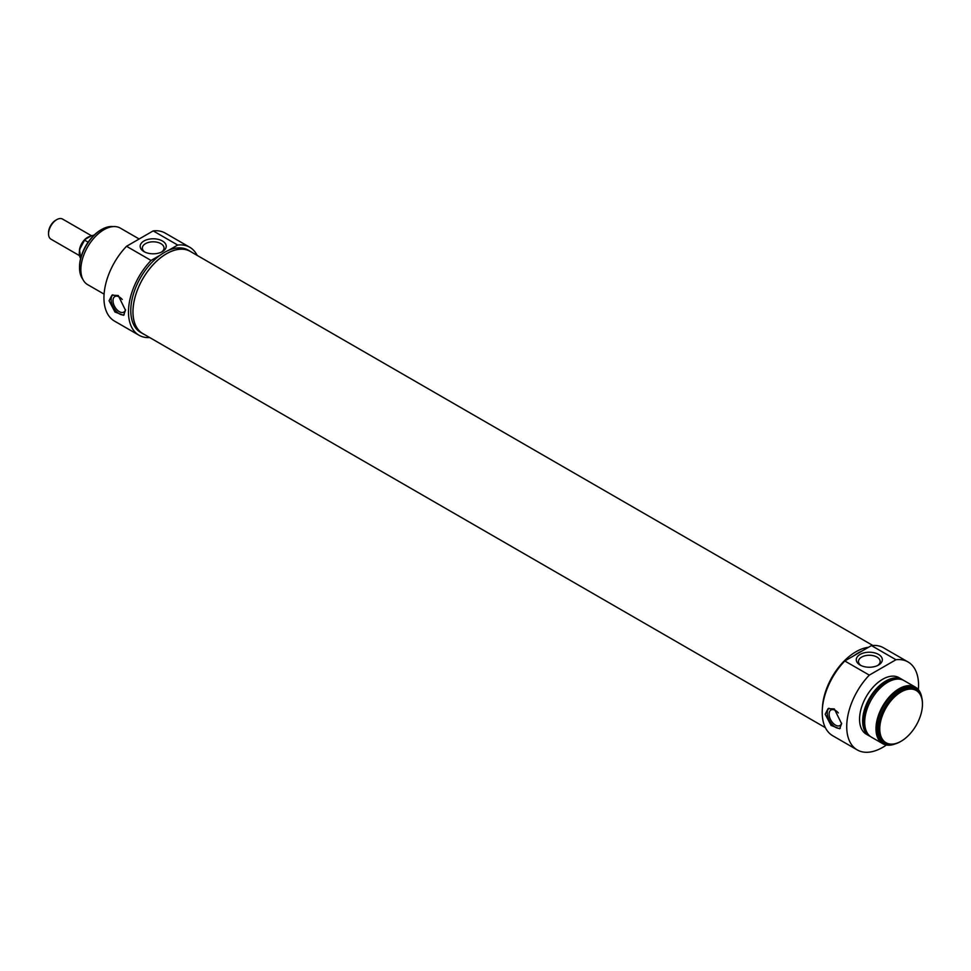 <?xml version="1.0" encoding="UTF-8"?>
<svg xmlns="http://www.w3.org/2000/svg" width="971" height="971" viewBox="0 0 971 971"><rect width="100%" height="100%" fill="white"/><g stroke="black" fill="none" stroke-linecap="round" stroke-linejoin="round"><path stroke-width="1.46" d="M901.112 691.959A30.174 17.429 -60 0 1 922.45 704.278A30.174 17.429 -60 0 1 901.112 741.237A30.174 17.429 -60 0 1 879.775 728.918A30.174 17.429 -60 0 1 901.112 691.959M860.937 665.487A10.851 6.263 180 0 1 858.461 661.506A10.851 6.263 180 0 1 865.161 655.728A10.851 6.263 180 0 1 876.971 657.076A10.851 6.263 180 0 1 880.151 661.506A10.851 6.263 180 0 1 877.675 665.487M840.328 728.214A11.603 6.7 60 0 1 829.586 721.016A11.603 6.7 60 0 1 828.955 708.235M841.59 723.164A8.982 5.183 60 0 1 839.939 725.555A8.982 5.183 60 0 1 835.448 725.106A8.982 5.183 60 0 1 829.586 717.205A8.982 5.183 60 0 1 830.958 710.007A8.982 5.183 60 0 1 835.448 710.444A8.982 5.183 60 0 1 838.361 712.957M825.192 714.231L828.069 708.636L834.344 708.939L841.602 723.698L839.672 728.748L831.067 725.434L825.192 714.231M922.45 703.866A31.193 18.012 120 0 0 922.45 703.441A31.193 18.012 120 0 0 915.993 689.167A31.193 18.012 120 0 0 900.396 690.709A31.193 18.012 120 0 0 880.017 718.2A31.193 18.012 120 0 0 884.799 743.191A31.193 18.012 120 0 0 900.396 741.65A31.193 18.012 120 0 0 900.76 741.443M884.799 743.191L883.464 742.427A31.193 18.012 -60 0 1 878.682 717.423A31.193 18.012 -60 0 1 899.061 689.944A31.193 18.012 -60 0 1 914.658 688.39L915.993 689.167M878.512 654.418A13.024 7.513 0 0 0 860.1 654.418A13.024 7.513 0 0 0 860.1 665.05A13.024 7.513 0 0 0 878.512 665.05A13.024 7.513 0 0 0 878.512 654.418M886.389 745.012A50.783 29.324 -60 0 1 857.247 749.915A50.783 29.324 -60 0 1 869.312 675.124L895.966 659.734A50.783 29.324 -60 0 1 908.031 661.955A50.783 29.324 -60 0 1 918.36 689.641M908.031 661.955L883.513 647.803A50.783 29.324 120 0 0 871.448 645.581L895.966 659.734M871.448 645.581L844.794 660.972A50.783 29.324 120 0 0 832.73 735.751L857.247 749.915M869.312 675.124L844.794 660.972M822.401 708.162A47.518 27.431 -60 0 1 855.973 651.735A47.518 27.431 -60 0 1 868.462 647.305M853.982 655.668A47.518 27.431 -60 0 1 858.121 652.973A47.518 27.431 -60 0 1 862.272 650.886M895.031 743.98A32.65 18.85 -60 0 1 882.736 743.677A32.65 18.85 -60 0 1 877.735 717.52A32.65 18.85 -60 0 1 899.061 688.755A32.65 18.85 -60 0 1 915.386 687.14A32.65 18.85 -60 0 1 921.782 697.627M882.736 743.677L871.448 737.171A32.65 18.85 -60 0 1 866.448 711.003A32.65 18.85 -60 0 1 887.773 682.237A32.65 18.85 -60 0 1 904.098 680.622L915.386 687.14M866.205 730.847A31.193 18.012 -60 0 1 885.722 682.237A31.193 18.012 -60 0 1 896.002 679.239M870.453 736.516A32.65 18.85 -60 0 1 869.397 735.982A32.65 18.85 -60 0 1 864.396 709.825A32.65 18.85 -60 0 1 885.722 681.059A32.65 18.85 -60 0 1 902.047 679.433A32.65 18.85 -60 0 1 903.042 680.088M869.397 735.982L866.326 734.21A32.65 18.85 -60 0 1 861.313 708.041A32.65 18.85 -60 0 1 882.639 679.275A32.65 18.85 -60 0 1 898.964 677.661L902.047 679.433M79.379 255.579L50.953 239.169A11.603 6.7 -60 0 1 48.55 233.853A11.603 6.7 -60 0 1 56.755 219.64A11.603 6.7 -60 0 1 62.557 219.058L91.444 235.735M55.735 220.223L56.755 219.64L55.735 220.223A10.159 5.862 120 0 0 48.55 232.664L48.55 233.853M88.13 242.18L84.72 240.213L85.533 239.157L91.602 235.65L93.811 235.407M84.793 239.703L79.525 249.632L80.654 258.371A13.788 7.962 -60 0 1 84.72 240.213L85.533 239.157M94.041 235.176L93.422 235.188A13.788 7.962 -60 0 1 94.005 235.213M191.566 252.157A47.518 27.431 120 0 0 190.292 251.343L188.143 250.093A47.518 27.431 -60 0 0 168.517 250.348L177.705 245.056A50.783 29.324 -60 0 1 189.77 247.265L165.252 233.113A50.783 29.324 120 0 0 153.187 230.892L126.533 246.282A50.783 29.324 120 0 0 114.469 321.073L138.987 335.226A50.783 29.324 -60 0 1 151.051 260.446L160.239 255.142A47.518 27.431 -60 0 0 132.602 296.992A47.518 27.431 -60 0 0 140.625 332.398L142.773 333.648A47.518 27.431 120 0 0 144.121 334.34M189.77 247.265A50.783 29.324 -60 0 1 197.149 255.385M149.704 337.568A50.783 29.324 -60 0 1 138.987 335.226M139.156 238.987L120.27 228.088A32.65 18.85 120 0 0 103.946 229.702A32.65 18.85 120 0 0 82.62 258.468A32.65 18.85 120 0 0 87.633 284.637L104.091 294.128M168.517 250.348A47.518 27.431 120 0 0 164.378 252.448A47.518 27.431 120 0 0 160.239 255.142M190.292 251.343A47.518 27.431 120 0 0 166.539 253.698A47.518 27.431 120 0 0 135.491 295.572A47.518 27.431 120 0 0 142.773 333.648M153.187 230.892L177.705 245.056M151.051 260.446L126.533 246.282M125.502 310.259L123.56 315.308L114.954 311.994L109.08 300.779L111.956 295.196L118.244 295.5L125.502 310.259M143.987 251.61A13.024 7.513 0 0 0 162.4 251.61A13.024 7.513 0 0 0 162.4 240.978A13.024 7.513 0 0 0 143.987 240.978A13.024 7.513 0 0 0 143.987 251.61L143.987 251.61M144.825 252.047A10.851 6.263 180 0 1 142.349 248.066A10.851 6.263 180 0 1 153.2 241.803A10.851 6.263 180 0 1 164.038 248.066A10.851 6.263 180 0 1 161.562 252.047M82.717 279.078A31.193 18.012 -60 0 1 79.537 267.729A31.193 18.012 -60 0 1 101.591 229.532A31.193 18.012 -60 0 1 113.012 226.607M101.227 229.739A30.174 17.429 120 0 0 100.875 229.945L101.591 229.532L100.875 229.945A30.174 17.429 120 0 0 79.537 266.904A30.174 17.429 120 0 0 79.537 267.316M122.261 299.505A8.982 5.183 -120 0 0 119.336 297.005A8.982 5.183 -120 0 0 114.857 296.568A8.982 5.183 -120 0 0 113.473 303.753A8.982 5.183 -120 0 0 119.336 311.667A8.982 5.183 -120 0 0 123.827 312.116A8.982 5.183 -120 0 0 125.49 309.725M112.842 294.796A11.603 6.7 -120 0 0 113.473 307.576A11.603 6.7 -120 0 0 124.215 314.774M872.795 645.46L190.255 251.404A47.445 27.394 120 0 0 153.697 264.112A47.445 27.394 120 0 0 132.991 311.861A47.445 27.394 120 0 0 142.81 333.575L825.35 727.643M90.23 236.378A11.603 6.7 120 0 0 87.536 237.41A11.603 6.7 120 0 0 79.428 250.117M84.623 240.104A13.06 7.537 120 0 0 79.331 253.091M922.45 704.278L922.45 703.441M901.112 741.237L900.396 741.65M79.537 266.904L79.537 267.729"/></g></svg>
